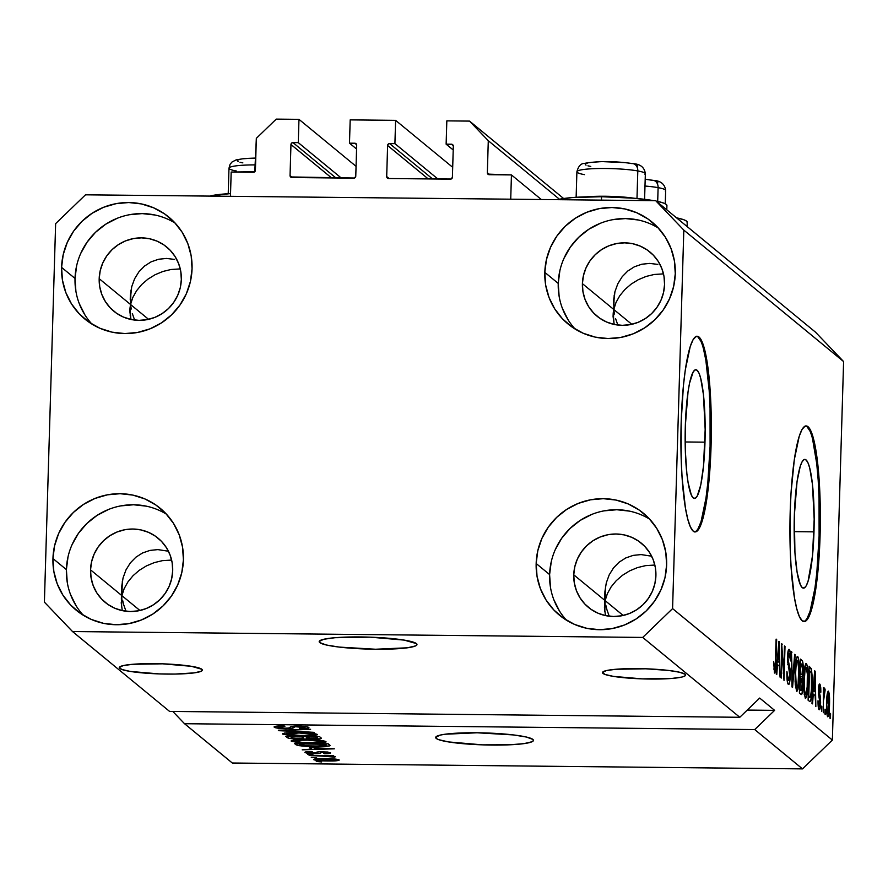 <?xml version="1.0" encoding="UTF-8"?>
<svg xmlns="http://www.w3.org/2000/svg" width="888" height="888" viewBox="0 0 888 888"><rect width="100%" height="100%" fill="white"/><g stroke="black" fill="none" stroke-linecap="round" stroke-linejoin="round"><path stroke-width="1.33" d="M541.314 199.511L511.444 174.925L510.722 199.19L230.458 196.315L231.18 172.05L254.789 171.717L256.343 138.328L276.246 119.114L298.967 119.347L298.268 142.635L292.951 142.591L335.975 177.977L292.951 142.591L291.575 143.146L290.964 144.511L290.043 175.569L292.43 177.533L290.043 175.569L290.565 176.945L354.512 178.022L355.766 176.246L356.687 145.188L355.544 143.379L349.495 143.168L350.183 119.88L395.604 120.346L394.916 143.634L389.599 143.579L432.611 178.976L389.599 143.579L388.211 144.133L387.612 145.499L386.691 176.557L389.077 178.521L386.691 176.557L387.212 177.933L388.567 178.521L451.16 179.021L452.403 177.234L453.324 146.176L452.192 144.367L446.131 144.167L446.831 120.868L469.541 121.101L488.289 140.715L487.346 172.738L489.732 174.703L487.346 172.738L487.867 174.115L511.444 174.925L541.314 199.511M489.221 174.703A1.954 1.92 129.4 0 1 487.346 172.738L488.289 140.715L559.451 199.256L488.289 140.715L469.541 121.101L563.625 198.512L469.541 121.101L446.831 120.868L446.131 144.167L453.213 149.983L446.131 144.167L451.448 144.211A1.954 1.92 129.4 0 1 453.324 146.176L452.403 177.234A1.954 1.92 129.4 0 1 450.416 179.154L388.567 178.521A1.954 1.92 129.4 0 1 386.691 176.557L387.612 145.499A1.954 1.92 129.4 0 1 389.599 143.579L394.916 143.634L437.928 179.032L394.916 143.634L395.604 120.346L350.183 119.88L349.495 143.168L356.565 148.995L349.495 143.168L354.812 143.223A1.954 1.92 129.4 0 1 356.687 145.188L355.766 176.246A1.954 1.92 129.4 0 1 353.768 178.166L291.919 177.522A1.954 1.92 129.4 0 1 290.043 175.569L290.964 144.511A1.954 1.92 129.4 0 1 292.951 142.591L298.268 142.635L341.292 178.033L298.268 142.635L298.967 119.347L356.055 166.322L298.967 119.347L276.246 119.114L256.343 138.328L255.4 170.352A1.954 1.92 129.4 0 1 253.402 172.272L231.18 172.05L230.458 196.315L510.722 199.19L511.444 174.925L489.221 174.703M453.291 145.732L451.448 144.211L453.291 145.732M428.238 178.932L387.612 145.499L428.238 178.932M452.702 167.31L395.604 120.346L452.702 167.31M356.643 144.733L354.812 143.223L356.643 144.733M331.59 177.933L290.964 144.511L331.59 177.933M319.758 642.59A48.918 5.994 1.7 0 1 319.192 641.635A48.918 5.994 1.7 0 1 364.424 637.007A48.918 5.994 1.7 0 1 416.405 643.589L416.927 644.777L415.584 645.898L407.525 647.785L375.546 649.239L339.194 647.086L326.296 644.988L319.758 642.59L319.236 641.402L323.754 639.271L335.031 637.706L370.185 637.162L404.107 640.093L416.405 643.589A48.918 5.994 1.7 0 1 416.971 644.544A48.918 5.994 1.7 0 1 371.739 649.172A48.918 5.994 1.7 0 1 319.758 642.59L319.813 640.725L319.758 642.59M436.23 738.428A48.918 5.994 1.7 0 1 435.664 737.473A48.918 5.994 1.7 0 1 480.896 732.833A48.918 5.994 1.7 0 1 532.878 739.415L533.411 740.614L532.056 741.735L524.009 743.622L509.945 744.788L482.45 744.854L448.529 741.924L438.617 739.637L436.23 738.428L435.708 737.24L440.226 735.098L445.11 734.232L477.089 732.778L513.442 734.931L526.34 737.029L532.878 739.415A48.918 5.994 1.7 0 1 533.455 740.37A48.918 5.994 1.7 0 1 488.211 745.01A48.918 5.994 1.7 0 1 436.23 738.428L436.286 736.552L436.23 738.428M704.983 442.169A64.369 9.99 -89.4 0 1 694.494 498.457A64.369 9.99 -89.4 0 1 685.325 426.007L688.034 391.886L689.543 383.216L693.151 371.994L695.093 369.874L697.047 370.229L698.934 373.027L700.665 378.177L703.44 394.649L705.161 429.559L703.507 465.989L700.765 484.959L697.169 496.181L695.215 498.301L693.262 497.946L691.375 495.149L688.122 482.695L686.868 473.526L685.347 451.06L685.325 426.007A64.369 9.99 -89.4 0 1 695.815 369.719A64.369 9.99 -89.4 0 1 704.983 442.169L685.17 441.969L704.983 442.169M813.985 531.856A64.369 9.99 -89.4 0 1 803.507 588.145A64.369 9.99 -89.4 0 1 794.338 515.695L797.047 481.574L800.277 466.189L802.153 461.682L804.106 459.562L806.06 459.917L807.936 462.715L809.678 467.865L812.453 484.337L814.174 519.247L812.52 555.677L808.047 581.363L806.171 585.869L804.217 587.989L802.264 587.634L800.388 584.837L797.124 572.383L794.938 552.536L794.338 515.695A64.369 9.99 -89.4 0 1 804.828 459.407A64.369 9.99 -89.4 0 1 813.985 531.856L794.172 531.657L813.985 531.856M803.64 621.556A97.835 15.174 90.6 0 0 819.102 536.063L820.068 536.075A97.835 15.174 -89.4 0 1 804.128 621.611A97.835 15.174 -89.4 0 1 790.198 511.499L791.042 492.796L794.316 459.651L799.233 436.263L802.075 429.415L805.039 426.196L808.013 426.728L810.866 430.991L813.508 438.816L817.726 463.847L820.035 497.99L820.334 516.905L820.068 536.075L817.826 572.272L815.95 587.923L811.033 611.31L808.18 618.148L805.216 621.367L802.253 620.834L799.389 616.572L796.758 608.746L794.438 597.657L791.119 567.488L790.231 549.572L790.198 511.499A97.835 15.174 -89.4 0 1 806.138 425.951A97.835 15.174 -89.4 0 1 820.068 536.075L819.102 536.063A97.835 15.174 90.6 0 0 805.649 425.996M694.627 531.868A97.835 15.174 90.6 0 0 710.089 446.375L711.055 446.387A97.835 15.174 -89.4 0 1 695.115 531.923A97.835 15.174 -89.4 0 1 681.185 421.811L683.427 385.603L685.303 369.963L690.22 346.575L693.073 339.727L696.037 336.508L699 337.04L701.864 341.303L704.495 349.128L706.815 360.228L710.134 390.387L711.022 408.302L711.332 427.217L710.2 465.079L706.937 498.235L704.639 511.41L702.02 521.622L699.178 528.46L696.214 531.679L693.239 531.146L690.387 526.884L687.745 519.058L685.425 507.969L682.106 477.8L681.218 459.884L681.185 421.811A97.835 15.174 -89.4 0 1 697.124 336.263A97.835 15.174 -89.4 0 1 711.055 446.387L710.089 446.375A97.835 15.174 90.6 0 0 696.647 336.308M604.584 604.162L605.128 600.621L604.795 611.765L604.917 591.563L606.293 582.872L609.201 574.88L613.53 567.887L619.114 562.171L625.751 557.953L633.155 555.389L641.069 554.578L651.648 556.199L641.069 554.578L633.155 555.389L625.751 557.953L619.114 562.171L613.53 567.887L609.201 574.88L606.293 582.872L604.917 591.563L604.584 604.162M605.35 614.441L604.439 607.658L605.35 614.441M602.963 673.415A41.581 5.095 1.7 0 1 602.475 672.605A41.581 5.095 1.7 0 1 640.925 668.664A41.581 5.095 1.7 0 1 685.114 674.258L685.558 675.269L684.415 676.223L681.718 677.089L672.127 678.41L642.246 678.876L613.408 676.39L604.994 674.436L602.519 672.405L606.36 670.584L615.939 669.263L645.82 668.797L668.597 670.44L679.553 672.227L685.114 674.258A41.581 5.095 1.7 0 1 685.603 675.069A41.581 5.095 1.7 0 1 647.141 679.009A41.581 5.095 1.7 0 1 602.963 673.415L603.008 671.816L602.963 673.415M121.356 599.189L121.9 595.648L121.578 606.793L121.689 586.591L123.066 577.899L125.985 569.907L130.314 562.914L135.897 557.198L142.524 552.98L149.939 550.416L157.853 549.605L168.431 551.226L157.853 549.605L149.939 550.416L142.524 552.98L135.897 557.198L130.314 562.914L125.985 569.907L123.066 577.899L121.689 586.591L121.356 599.189M122.133 609.468L121.212 602.686L122.133 609.468M119.747 668.442A41.581 5.095 1.7 0 1 119.258 667.632A41.581 5.095 1.7 0 1 157.709 663.691A41.581 5.095 1.7 0 1 201.887 669.286L202.342 670.296L201.188 671.25L194.35 672.86L175.058 674.07L159.03 673.903L130.192 671.417L121.767 669.463L119.292 667.432L123.143 665.611L132.723 664.291L162.604 663.824L191.442 666.311L201.887 669.286A41.581 5.095 1.7 0 1 202.375 670.096A41.581 5.095 1.7 0 1 163.925 674.036A41.581 5.095 1.7 0 1 119.747 668.442L119.791 666.855L119.747 668.442M174.603 259.418L166.5 258.441L174.603 259.418M158.586 259.252L166.5 258.441L158.586 259.252L151.171 261.816L158.586 259.252M144.544 266.045L151.171 261.816L144.544 266.045L138.95 271.761L144.544 266.045M134.621 278.743L138.95 271.761L134.621 278.743L131.713 286.735L134.621 278.743M130.336 295.438L131.713 286.735L130.236 299.933L130.336 295.438M130.547 304.495L130.214 315.629L130.547 304.495L130.003 308.025L130.547 304.495L148.585 319.336L130.547 304.495L132.812 297.469L136.574 290.731L141.669 284.549L147.93 279.143L155.089 274.725L162.893 271.473L171.029 269.497L180.264 268.909L171.029 269.497L162.893 271.473L155.089 274.725L147.93 279.143L141.669 284.549L136.574 290.731L132.812 297.469L130.547 304.495L99.19 278.688L130.547 304.495L131.246 309.046L130.547 304.495L130.969 290.165L130.547 304.495M129.859 311.533L130.003 308.025L130.78 318.315L129.859 311.533M131.113 319.502L130.78 318.315L131.113 319.502M122.333 581.329L121.9 595.648L139.949 610.5L121.9 595.648L124.165 588.633L127.928 581.895L133.034 575.713L139.283 570.296L146.453 565.889L154.257 562.626L162.393 560.661L171.628 560.073L162.393 560.661L154.257 562.626L146.453 565.889L139.283 570.296L133.034 575.713L127.928 581.895L124.165 588.633L121.9 595.648L90.543 569.852L121.9 595.648L122.333 581.329M657.83 264.391L649.716 263.414L657.83 264.391M641.802 264.224L649.716 263.414L641.802 264.224L634.387 266.788L641.802 264.224M627.76 271.018L634.387 266.788L627.76 271.018L622.177 276.723L627.76 271.018M617.837 283.716L622.177 276.723L617.837 283.716L614.929 291.708L617.837 283.716M613.553 300.41L614.929 291.708L613.464 304.906L613.553 300.41M613.763 309.468L613.43 320.601L613.763 309.468L613.22 312.998L613.763 309.468L631.812 324.309L613.763 309.468L616.028 302.442L619.791 295.704L624.897 289.521L631.146 284.116L638.317 279.698L646.12 276.434L654.245 274.47L663.48 273.881L654.245 274.47L646.12 276.434L638.317 279.698L631.146 284.116L624.897 289.521L619.791 295.704L616.028 302.442L613.763 309.468L582.406 283.661L613.763 309.468L614.463 314.019L613.763 309.468L614.185 295.138L613.763 309.468M613.075 316.494L613.22 312.998L613.997 323.276L613.075 316.494M614.33 324.475L613.997 323.276L614.33 324.475M605.549 586.302L605.128 600.621L623.165 615.473L605.128 600.621L607.392 593.606L611.144 586.868L616.25 580.674L622.51 575.269L629.67 570.851L637.473 567.599L645.609 565.634L654.845 565.046L645.609 565.634L637.473 567.599L629.67 570.851L622.51 575.269L616.25 580.674L611.144 586.868L607.392 593.606L605.128 600.621L573.759 574.825L605.128 600.621L605.549 586.302M664.557 284.504A41.581 40.759 129.4 0 1 640.281 321.389A41.581 40.759 129.4 0 1 597.058 316.195A41.581 40.759 129.4 0 1 582.406 283.661L583.438 275.624L586.002 267.91L590.009 260.817L595.304 254.623L601.676 249.55L608.89 245.81L616.672 243.545L624.708 242.835L632.689 243.712L640.326 246.143L647.319 250.028L653.39 255.222L658.308 261.516L661.893 268.687L664.002 276.457L664.557 284.504L663.525 292.541L660.961 300.255L656.954 307.348L651.659 313.553L645.276 318.614L638.061 322.355L630.291 324.62L622.255 325.33L614.263 324.453L606.626 322.033L599.644 318.148L593.573 312.953L588.644 306.649L585.059 299.478L582.961 291.719L582.406 283.661A41.581 40.759 129.4 0 1 606.67 246.775A41.581 40.759 129.4 0 1 649.894 251.981A41.581 40.759 129.4 0 1 664.557 284.504M181.33 279.531A41.581 40.759 129.4 0 1 157.065 316.417A41.581 40.759 129.4 0 1 113.842 311.222A41.581 40.759 129.4 0 1 99.19 278.688L100.211 270.651L102.786 262.937L106.793 255.844L112.088 249.65L118.459 244.577L125.674 240.848L133.444 238.572L141.481 237.862L149.473 238.739L157.109 241.17L164.102 245.055L170.174 250.25L175.091 256.543L178.677 263.714L180.786 271.484L181.33 279.531L180.308 287.579L177.733 295.293L173.726 302.375L168.443 308.58L162.06 313.642L154.845 317.382L147.075 319.647L139.039 320.357L131.047 319.48L123.41 317.06L116.428 313.175L110.356 307.981L105.428 301.676L101.843 294.505L99.734 286.746L99.19 278.688A41.581 40.759 129.4 0 1 123.454 241.814A41.581 40.759 129.4 0 1 166.678 247.008A41.581 40.759 129.4 0 1 181.33 279.531M172.694 570.695A41.581 40.759 129.4 0 1 148.429 607.581A41.581 40.759 129.4 0 1 105.206 602.386A41.581 40.759 129.4 0 1 90.543 569.852L91.575 561.815L94.139 554.101L98.146 547.008L103.441 540.803L109.812 535.741L117.027 532.001L124.808 529.736L132.845 529.026L140.837 529.903L148.463 532.323L155.456 536.208L161.527 541.403L166.456 547.707L170.03 554.878L172.139 562.637L172.694 570.695L171.662 578.732L169.097 586.446L165.09 593.539L159.796 599.744L153.424 604.806L146.209 608.546L138.428 610.811L130.392 611.521L122.4 610.644L114.774 608.225L107.781 604.34L101.709 599.145L96.792 592.84L93.207 585.669L91.098 577.91L90.543 569.852A41.581 40.759 129.4 0 1 114.807 532.966A41.581 40.759 129.4 0 1 158.031 538.161A41.581 40.759 129.4 0 1 172.694 570.695M655.91 575.668A41.581 40.759 129.4 0 1 631.645 612.554A41.581 40.759 129.4 0 1 588.422 607.359A41.581 40.759 129.4 0 1 573.759 574.825L574.791 566.788L577.355 559.074L581.363 551.981L586.657 545.776L593.04 540.714L600.255 536.974L608.025 534.709L616.061 533.999L624.053 534.876L631.69 537.296L638.672 541.181L644.744 546.375L649.672 552.68L653.257 559.851L655.366 567.61L655.91 575.668L654.889 583.705L652.314 591.419L648.307 598.512L643.012 604.706L636.64 609.779L629.426 613.519L621.655 615.784L613.619 616.494L605.627 615.617L597.99 613.186L590.997 609.301L584.926 604.118L580.008 597.813L576.423 590.642L574.314 582.872L573.759 574.825A41.581 40.759 129.4 0 1 598.035 537.939A41.581 40.759 129.4 0 1 641.258 543.134A41.581 40.759 129.4 0 1 655.91 575.668M649.694 519.18A66.034 64.735 -50.6 0 0 584.193 518.015A66.034 64.735 -50.6 0 0 549.605 574.569L536.163 563.514A66.034 64.735 129.4 0 1 574.703 504.939A66.034 64.735 129.4 0 1 643.356 513.197A66.034 64.735 129.4 0 1 666.633 564.857L665.756 552.07L662.415 539.738L656.72 528.349L648.906 518.337L639.26 510.089L628.16 503.918L616.028 500.066L603.341 498.679L590.576 499.8L578.232 503.407L566.777 509.346L556.643 517.393L548.24 527.239L541.869 538.494L537.795 550.749L536.163 563.514L537.04 576.312L540.381 588.633L546.076 600.022L553.901 610.034L563.536 618.281L574.636 624.453L586.768 628.304L599.456 629.703L612.221 628.571L624.564 624.963L636.019 619.036L646.153 610.988L654.556 601.143L660.927 589.876L665.001 577.622L666.633 564.857A66.034 64.735 129.4 0 1 628.094 623.432A66.034 64.735 129.4 0 1 559.44 615.184A66.034 64.735 129.4 0 1 536.163 563.514L549.605 574.569A66.034 64.735 -50.6 0 0 566.544 620.246M166.478 514.208A66.034 64.735 -50.6 0 0 100.977 513.042A66.034 64.735 -50.6 0 0 66.389 569.608L52.947 558.541A66.034 64.735 129.4 0 1 91.486 499.966A66.034 64.735 129.4 0 1 160.14 508.225A66.034 64.735 129.4 0 1 183.416 559.884L182.54 547.097L179.187 534.765L173.504 523.376L165.679 513.364L156.033 505.117L144.944 498.945L132.812 495.093L120.124 493.706L107.359 494.838L95.016 498.434L83.55 504.373L73.427 512.42L65.024 522.266L58.652 533.522L54.579 545.776L52.947 558.541L53.824 571.339L57.165 583.671L62.859 595.049L70.674 605.061L80.32 613.308L91.42 619.48L103.541 623.343L116.239 624.73L129.004 623.598L141.347 620.002L152.803 614.063L162.937 606.016L171.34 596.17L177.7 584.903L181.785 572.66L183.416 559.884A66.034 64.735 129.4 0 1 144.877 618.47A66.034 64.735 129.4 0 1 76.224 610.211A66.034 64.735 129.4 0 1 52.947 558.541L66.389 569.608A66.034 64.735 -50.6 0 0 83.328 615.273M175.114 223.055A66.034 64.735 -50.6 0 0 109.613 221.878A66.034 64.735 -50.6 0 0 75.025 278.444L61.583 267.388A66.034 64.735 129.4 0 1 100.122 208.802A66.034 64.735 129.4 0 1 168.776 217.061A66.034 64.735 129.4 0 1 192.052 268.731L191.186 255.933L187.834 243.601L182.14 232.212L174.326 222.211L164.68 213.953L153.58 207.792L141.458 203.929L128.76 202.542L116.006 203.674L103.652 207.27L92.197 213.209L82.062 221.256L73.66 231.102L67.299 242.369L63.215 254.612L61.583 267.388L62.46 280.175L65.812 292.507L71.495 303.896L79.321 313.908L88.967 322.155L100.055 328.327L112.188 332.179L124.875 333.566L137.64 332.434L149.983 328.838L161.45 322.899L171.573 314.851L179.975 305.006L186.347 293.75L190.421 281.496L192.052 268.731A66.034 64.735 129.4 0 1 153.513 327.306A66.034 64.735 129.4 0 1 84.86 319.047A66.034 64.735 129.4 0 1 61.583 267.388L75.025 278.444A66.034 64.735 -50.6 0 0 91.963 324.12M658.341 228.027A66.034 64.735 -50.6 0 0 592.84 226.851A66.034 64.735 -50.6 0 0 558.241 283.416L544.81 272.361A66.034 64.735 129.4 0 1 583.349 213.775A66.034 64.735 129.4 0 1 651.992 222.033A66.034 64.735 129.4 0 1 675.28 273.704L674.403 260.906L671.051 248.573L665.356 237.185L657.542 227.184L647.896 218.925L636.796 212.765L624.675 208.902L611.987 207.514L599.222 208.647L586.868 212.243L575.413 218.182L565.29 226.229L556.876 236.075L550.516 247.341L546.442 259.585L544.81 272.361L545.676 285.148L549.028 297.48L554.723 308.869L562.537 318.881L572.183 327.128L583.283 333.3L595.404 337.151L608.091 338.539L620.856 337.407L633.211 333.81L644.666 327.872L654.789 319.824L663.203 309.979L669.563 298.712L673.637 286.469L675.28 273.704A66.034 64.735 129.4 0 1 636.729 332.279A66.034 64.735 129.4 0 1 568.087 324.02A66.034 64.735 129.4 0 1 544.81 272.361L558.241 283.416A66.034 64.735 -50.6 0 0 575.18 329.093M601.542 196.714L601.442 200.122L601.542 196.714L571.861 197.602L557.708 199.678A56.743 6.949 -178.3 0 1 601.542 196.714A56.743 6.949 -178.3 0 1 653.768 200.666L634.143 198.235L601.542 196.714M666.788 209.823L666.921 205.528A56.743 6.949 -178.3 0 0 656.221 201.121L663.491 203.019L666.255 204.418L666.866 205.805M615.551 318.537L617.848 325.052L615.551 318.537M132.334 313.564L134.632 320.08L132.334 313.564M122.6 600.21L123.687 604.728L122.6 600.21M125.996 611.233L123.687 604.728L125.996 611.233M605.827 605.183L606.915 609.701L605.827 605.183M609.212 616.205L606.915 609.701L609.212 616.205M169.597 711.421L739.793 717.282L642.723 637.429L72.527 631.557L169.597 711.421L72.527 631.557L44.4 602.142L55.633 223.632L85.492 194.816L655.688 200.688L815.473 332.145L655.688 200.688L683.816 230.103L672.582 608.602L832.367 740.07L843.6 361.56L683.816 230.103L843.6 361.56L815.473 332.145L843.6 361.56L832.367 740.07L672.582 608.602L642.723 637.429L739.793 717.282L759.695 698.068L774.625 710.356L754.722 729.57L184.526 723.709L232.312 763.014L802.508 768.886L754.722 729.57L802.508 768.886L832.367 740.07L802.508 768.886L232.312 763.014L184.526 723.709L172.805 711.455L184.526 723.709L754.722 729.57L774.625 710.356L759.695 698.068L739.793 717.282L169.597 711.421M304.906 727.461L304.939 726.517L304.906 727.461C305.394 727.994 303.552 728.249 299.367 728.249L300.344 728.704C306.693 728.704 309.524 728.293 308.846 727.483C307.692 726.717 304.096 726.262 298.068 726.14C292.851 726.162 290.221 726.517 290.176 727.205C290.554 727.783 288.855 728.116 285.092 728.216L278.244 727.283C277.789 726.662 280.009 726.34 284.893 726.34L283.916 725.885C276.812 725.862 273.582 726.306 274.237 727.205C275.424 728.027 279.254 728.515 285.736 728.66L275.413 727.727L274.059 726.917L276.113 726.195L283.916 725.885L284.893 726.34L278.122 727.083L284.449 728.204L288.667 728.038L291.275 726.584L294.683 726.184L307.725 727.006L308.846 727.982L305.916 728.549L300.344 728.704L299.367 728.249L304.806 727.383L297.613 726.584L294.594 726.839L292.03 728.349L285.736 728.66L293.007 728.082L295.26 726.695L305.039 727.661L305.061 726.539M314.374 732.389L278.344 730.225L310.611 729.292L282.551 730.48L314.374 732.389L282.551 730.48L310.611 729.292L278.91 730.691L314.374 732.389M282.573 734.065L284.415 733.066L291.453 732.567L311.233 733.155L317.371 734.798L309.357 735.886L292.296 735.619L282.573 734.065L289.277 735.375L301.953 735.941C311.832 736.074 316.938 735.564 317.282 734.42C314.03 733.211 307.403 732.578 297.402 732.533L286.336 732.844L282.406 733.799M291.264 741.214L293.107 740.215L300.144 739.715L319.924 740.303L326.063 741.946L318.037 743.034L299.445 742.657L291.264 741.214L297.968 742.523L310.645 743.09C320.524 743.223 325.63 742.712 325.963 741.569C322.721 740.359 316.095 739.726 306.094 739.682L295.027 739.993L291.098 740.947M309.446 747.607L334.343 748.817L302.186 749.838L311.266 749.106L309.446 747.607L311.266 749.106L302.186 749.838L334.343 748.817L309.446 747.607M321.678 761.948L316.306 761.46L321.678 761.948M328.116 760.972L317.094 760.439L313.542 759.495L318.526 758.63L333.821 758.907L338.539 759.617L339.249 760.039L338.716 760.428L328.116 760.972C335.231 761.083 338.905 760.727 339.138 759.895C336.818 759.04 332.09 758.596 324.941 758.563C317.693 758.452 313.93 758.807 313.653 759.64L313.653 759.64C316.028 760.505 320.846 760.961 328.116 760.972L328.116 760.972M316.661 757.819L311.277 757.32L316.661 757.819M322.399 756.121L309.113 755.533L333.71 755.788L330.325 756.199L335.109 756.665L334.532 757.175L322.399 756.121L334.532 757.175L335.331 756.765L330.325 756.199L333.71 755.788L309.113 755.533L322.399 756.121M312.92 754.745L307.548 754.256L312.92 754.745M326.973 752.747L326.995 751.947L326.973 752.747L323.698 753.257L324.675 753.712C329.182 753.679 331.113 753.357 330.469 752.769L322.244 751.703C317.948 751.77 315.873 752.103 316.039 752.724L308.558 752.591L312.598 751.992L311.621 751.537C306.704 751.57 304.506 751.892 305.006 752.525L314.23 753.657L306.371 753.035L304.873 752.325L306.227 751.803L311.621 751.537L312.598 751.992L308.558 752.591L313.686 753.213L318.981 751.781L327.85 752.047L330.602 752.957L328.638 753.579L324.675 753.712L323.698 753.257L326.973 752.747L322.688 752.158L319.258 753.446L314.23 753.657C318.626 753.657 320.746 753.357 320.612 752.758L323.288 752.158L327.05 752.88L327.084 751.958M315.074 746.553L299.023 745.687L294.45 743.478L328.271 743.822L330.047 745.376L329.226 745.976L315.074 746.553C322.355 746.697 327.317 746.42 329.948 745.709L328.271 743.822L294.45 743.478L295.993 744.743L296.026 743.489L295.993 744.743C298.79 745.92 305.15 746.53 315.074 746.553L315.074 746.553M298.879 739.049L289.477 738.416L285.758 736.33L319.58 736.674L321.389 738.228L320.135 738.827L298.879 739.049L314.13 739.105C319.691 739.094 322.044 738.727 321.201 738.006L319.58 736.674L285.758 736.33L287.368 737.65L287.401 736.341L287.368 737.65C288.434 738.483 292.263 738.949 298.879 739.049L298.879 739.049M782.028 651.059L781.218 678.099L781.684 643.689L783.66 673.049L784.47 645.976L785.014 646.42L784.004 680.397L782.028 651.059L784.004 680.397L785.014 646.42L784.47 645.976L783.66 673.049L781.684 643.689L781.218 678.099L782.028 651.059L781.462 651.059L782.028 651.059M789.254 649.461L789.254 649.461C788.322 648.928 787.723 651.614 787.467 657.52L789.71 675.513L788.477 680.463L787.168 680.452L788.477 680.463L786.912 671.483C786.757 678.743 787.234 683.039 788.322 684.393C789.321 685.025 789.965 682.184 790.253 675.857L789.565 682.794L788.955 684.348L788.144 684.215L787.145 680.197L786.912 671.483L788.244 680.13L789.077 680.208L789.654 676.756L789.565 671.439L787.456 661.105L788.366 650.094L788.955 649.35L789.565 649.861L790.453 654.512L790.564 660.927L789.155 653.446L788.267 654.867L787.989 658.985L789.987 668.675L790.253 675.857L788 658.052L789.155 653.446L790.564 660.927C790.675 654.423 790.242 650.593 789.254 649.461L788.999 649.35M795.215 654.822L792.562 687.434L791.441 651.714L792.374 683.205L794.649 654.356L795.215 654.822L794.649 654.356L792.374 683.205L791.441 651.714L791.996 686.968L792.562 687.434L795.215 654.822L794.616 654.811L795.215 654.822M796.647 691.253L798.345 687.323L797.091 687.312L798.345 687.323L799.233 675.557C799.566 665.711 799.056 659.329 797.69 656.399L797.69 656.399C796.192 657.02 795.315 662.415 795.082 672.571L795.271 684.648L796.647 691.253L795.104 681.795L795.593 663.525L797.202 656.376L798.356 657.83L799.022 662.248L798.934 681.851L797.979 689.255L796.925 691.364M805.338 698.401L807.025 694.471L805.782 694.46L807.025 694.471L807.925 682.706C808.258 672.86 807.736 666.477 806.371 663.547L806.371 663.547C804.872 664.169 804.006 669.563 803.773 679.72L803.951 691.796L805.338 698.401L803.795 688.944L804.284 670.673L805.882 663.525L807.048 664.979L807.714 669.397L807.614 688.999L806.659 696.403L805.605 698.512M813.286 694.094L812.531 703.862L811.965 703.396L814.651 670.806L815.839 706.582L815.117 695.593L813.286 694.094L815.117 695.593L815.839 706.582L815.173 671.239L814.651 670.806L811.965 703.396L812.531 703.862L813.286 694.094M830.58 713.741L830.435 718.592L829.892 718.148L830.036 713.297L830.58 713.741L830.036 713.297L830.435 718.592L830.58 713.741L830.014 713.73L830.58 713.741M828.426 691.186L828.426 691.186C827.361 691.619 826.75 695.482 826.584 702.774C826.317 709.956 826.684 714.618 827.672 716.771C828.748 716.294 829.37 712.343 829.514 704.928L828.371 716.205L827.494 716.572L826.806 713.541L826.784 698.368L828.249 691.097L829.37 695.237L829.514 704.928C829.769 697.857 829.403 693.273 828.426 691.186L828.238 691.097M825.551 709.601L825.407 714.463L824.863 714.008L825.008 709.157L825.551 709.601L825.008 709.157L824.863 714.008L825.407 714.463L825.551 709.601M824.697 688.111L823.365 691.963L824.042 688.022L823.498 687.578L823.309 712.731L823.498 687.578L823.92 691.963L824.564 688.111L825.163 689.854L823.687 699.922L825.163 689.854L824.619 688.089M821.888 706.593L821.744 711.443L821.345 706.149L821.744 711.443L821.333 706.582L821.888 706.593M819.824 684.104L819.824 684.104C819.091 683.571 818.625 685.58 818.414 690.154L820.046 702.963L819.224 706.215L818.181 706.204L819.224 706.215L818.026 700.71C817.981 705.816 818.325 708.824 819.091 709.712C819.89 710.178 820.401 707.869 820.612 702.797L819.591 709.656L818.614 708.835L818.092 704.839L818.026 700.71L819.08 706.015L820.013 703.784L818.425 693.284L819.358 684.115L820.268 684.881L820.756 687.8L820.856 692.185L819.735 687.645L818.958 690.42L820.434 697.147L820.612 702.797L819.08 692.307L819.735 687.645L820.856 692.185L819.602 684.004M809.645 701.487C811.099 701.265 811.932 696.081 812.143 685.947L811.577 685.947L812.143 685.947L811.876 691.963L810.788 700.588L809.878 701.62L808.102 700.221L809.112 666.244L811.399 668.775L812.176 676.334L812.143 685.947L811.399 668.775L809.112 666.244L808.102 700.221L809.989 701.642M801.02 694.394C802.031 695.171 802.652 692.274 802.896 685.725L801.975 693.95L801.176 694.505L799.411 693.073L800.421 659.096L802.441 660.983L803.14 664.89L802.43 676.8L802.896 685.725L802.43 676.8L803.218 670.151C803.307 664.435 802.919 661.194 802.042 660.439L800.421 659.096L799.411 693.073L801.398 694.56M777.522 664.668L776.767 674.436L776.201 673.97L778.876 641.38L780.064 677.155L779.342 666.167L777.522 664.668L779.342 666.167L780.064 677.155L779.409 641.813L778.876 641.38L776.201 673.97L776.767 674.436L777.522 664.668M774.458 672.993C775.39 672.582 775.89 669.119 775.979 662.615L775.424 662.603L776.667 639.56L776.123 639.105L775.224 666.921L774.602 669.041L773.659 669.03L774.602 669.041L773.648 661.482L774.458 672.993L773.648 661.482L774.358 668.442L774.78 669.019L775.113 667.898L776.123 639.105L776.667 639.56L775.735 667.976L774.647 673.071M655.688 200.688L683.816 230.103L672.582 608.602L642.723 637.429L72.527 631.557L44.4 602.142L55.633 223.632L85.492 194.816L655.688 200.688M827.117 694.649L828.304 694.705L827.128 703.207C827.216 698.257 827.605 695.426 828.304 694.705L828.97 704.717C828.881 709.667 828.493 712.509 827.783 713.253L826.772 713.242L827.783 713.253L826.573 703.207L827.783 713.253M828.127 694.705L827.117 694.694L828.127 694.705M824.153 689.843L825.163 689.854L824.153 689.843M824.397 692.474L823.354 692.462M823.354 692.44L824.497 692.474M823.276 694.949L823.931 694.949L823.276 694.949M818.192 706.26L819.224 706.215M820.301 692.174L820.856 692.185L820.301 692.174M818.558 687.556L819.735 687.645M818.414 690.098L818.969 690.109L818.414 690.098M818.392 692.296L819.08 692.307L818.392 692.296M818.492 694.205L819.646 694.216L818.492 694.205M814.607 671.239L815.173 671.239L814.607 671.239M813.586 690.276L814.807 674.558L815.051 691.475L812.953 691.463L815.051 691.475L813.053 690.265L815.051 691.475L814.807 674.558L813.586 690.276M809.068 667.443L810.578 667.465L809.068 667.443M809.035 668.753L811.399 668.775L809.035 668.753M808.757 696.692L809.534 670.662L811.166 672.704L811.599 685.458L811.144 693.584L809.69 697.457L808.18 697.446L809.69 697.457L808.202 696.692L810.511 697.169L811.432 689.632L811.443 674.492L810.999 672.194L809.534 670.662L808.757 696.692M808.18 697.591L809.69 697.457M804.683 667.421L806.26 667.521L805.028 670.196L804.317 680.219C804.461 672.316 805.116 668.076 806.26 667.521L807.381 674.292L807.381 682.162C807.214 689.798 806.57 693.894 805.449 694.427L804.206 694.416L805.449 694.427C804.439 692.24 804.062 687.501 804.317 680.219L804.395 689.21L805.449 694.427M800.377 660.417L802.042 660.439L800.377 660.417M799.899 676.767L802.43 676.8L799.899 676.767M802.042 674.569L802.597 666.577L800.843 663.514L800.543 673.67L800.288 663.514L801.731 664.246L802.663 670.262L802.042 674.569L799.966 674.436L801.498 674.458L799.988 673.659L801.498 674.458M801.686 690.442L802.297 681.362L801.831 678.987L800.421 677.633L800.077 689.543L799.866 677.633L801.431 678.454L802.352 685.303L801.686 690.442L799.489 690.42L801.154 690.431L800.077 689.543L801.154 690.431M795.992 660.272L797.369 660.295L796.203 663.969L795.626 673.071C795.77 665.168 796.425 660.927 797.568 660.372L798.701 667.143L798.701 675.013C798.534 682.65 797.89 686.746 796.758 687.279L795.515 687.268L796.758 687.279C795.748 685.092 795.37 680.352 795.626 673.071L796.27 686.213L797.135 687.29L798.101 683.804L798.745 669.075L797.568 660.372M795.526 687.345L796.758 687.279M791.452 652.169L792.007 652.181L791.452 652.169M787.179 680.541L788.477 680.463M787.734 653.346L789.155 653.446M787.445 658.041L788 658.052L787.445 658.041M787.478 661.638L788.078 661.638L787.478 661.638M787.723 664.568L788.833 664.579L787.723 664.568M788.278 667.066L789.687 667.077L788.278 667.066M781.673 644.155L782.261 644.166L781.673 644.155M783.094 673.049L783.66 673.049L783.094 673.049M778.843 641.802L779.409 641.813L778.843 641.802M777.821 660.839L779.031 645.132L779.287 662.048L777.178 662.026L779.287 662.048L777.278 660.839L779.287 662.048L779.031 645.132L777.821 660.839M773.659 669.064L774.602 669.041M826.784 713.286L828.138 712.975L828.748 709.179L828.304 694.705M804.217 694.483L806.182 693.806L807.181 686.79L807.359 673.648L806.26 667.521M687.179 222.511L686.568 221.134L683.793 219.725L676.534 217.838A56.743 6.949 -178.3 0 1 687.223 222.233L687.101 226.529M230.536 193.573L209.79 196.093A56.743 6.949 -178.3 0 1 230.536 193.573M335.609 759.851L325.496 759.018L335.609 759.851L335.631 759.085L335.675 759.95L327.328 760.528L317.138 759.64L325.508 758.574L317.116 759.584L317.149 758.696M334.532 757.175L335.331 756.765M308.558 752.591L308.502 751.614M321.423 751.703L321.412 752.269L321.423 751.703M320.646 751.714L320.612 752.758L320.646 751.714M311.322 747.285L311.266 749.106L311.322 747.285M313.575 747.785L330.558 748.562L315.04 748.995L313.586 747.396L315.04 748.995L330.558 748.562L313.575 747.785M329.948 745.709L329.748 745.032M325.774 744.988L324.864 744.233L298.945 743.966L324.875 743.789L325.774 744.988L325.818 743.8L325.841 745.587L314.574 746.109L306.105 745.853L298.945 743.966L300.943 745.232L306.105 745.853L321.256 746.064L325.552 745.676L325.774 744.988L325.841 745.587M297.98 741.968L297.968 742.523L297.98 741.968M322.011 741.536L307.792 740.137L298.257 740.326L295.204 741.247C295.482 740.392 299.267 740.026 306.582 740.126L306.582 740.126C314.308 740.137 319.447 740.603 322.011 741.536L322.044 740.559L322.122 741.713L317.627 742.535L310.212 742.645C302.708 742.612 297.702 742.146 295.204 741.247L295.127 739.982M306.493 737.329L306.46 738.55L306.493 737.329M317.06 737.817L316.172 737.084L306.071 736.973L316.184 736.64L317.06 737.817L317.094 736.652L317.06 737.817C318.248 738.35 316.905 738.627 313.031 738.65L307.881 738.206L306.083 736.541L307.881 738.206L313.031 738.65L317.072 738.428L317.416 736.652M303.119 737.762L302.12 736.94L290.254 736.818L302.131 736.496L303.119 737.762L303.152 736.507L303.119 737.762C304.084 738.317 302.486 738.605 298.312 738.605L292.285 738.139L290.265 736.374L292.285 738.139L298.312 738.605L303.208 738.261L303.385 736.507M289.288 734.82L289.277 735.375L289.288 734.82M286.524 734.099L300.344 735.486L310.034 735.32L313.331 734.387L308.935 735.386L301.52 735.497C294.017 735.464 289.011 734.998 286.524 734.099C286.791 733.244 290.587 732.878 297.891 732.977L297.891 732.977C305.616 732.989 310.756 733.455 313.331 734.387L313.475 733.433M278.244 727.283L278.155 726.007M293.873 726.229L293.839 727.35L293.873 726.229M293.062 726.295L293.007 728.082L293.062 726.295M317.183 759.684L331.801 760.494L335.442 760.128L335.697 759.096M295.204 741.247L302.131 742.379L315.895 742.601L321.201 742.157L322.155 740.581M313.331 734.387L299.101 732.989L286.413 733.954L286.436 732.833M747.263 710.078L774.625 710.356L747.263 710.078M559.873 270.64L558.241 283.416L559.118 296.204M562.47 308.536L568.154 319.924M638.117 219.969L625.418 218.57L612.665 219.702M600.31 223.299L588.855 229.237L578.732 237.285L570.318 247.13L563.958 258.397M76.657 265.679L75.025 278.444L75.902 291.231M79.243 303.563L84.937 314.951M154.889 214.996L142.202 213.597L129.437 214.73M117.094 218.337L105.639 224.264L95.504 232.312L87.102 242.158L80.73 253.424M68.021 556.832L66.389 569.608L67.255 582.395M70.607 594.727L76.301 606.115M146.254 506.149L133.566 504.761L120.801 505.894M108.447 509.49L96.992 515.429L86.869 523.476L78.455 533.322L72.095 544.588M551.237 561.804L549.605 574.569L550.482 587.368M553.823 599.7L559.518 611.088M629.47 511.122L616.783 509.734L604.018 510.866M591.674 514.463L580.208 520.401L570.085 528.449L561.682 538.295L555.311 549.55M698.212 528.449L701.054 521.611L705.971 498.224L707.847 482.573L710.089 446.375L710.056 408.291L709.168 390.387L705.849 360.217L703.529 349.117M700.898 341.292L698.035 337.029M807.214 618.137L810.067 611.299L814.984 587.912L816.86 572.272L819.102 536.063L819.058 497.979L818.181 480.075L816.76 463.836L812.542 438.805M809.9 430.98L807.048 426.717M634.287 198.257A34.244 4.196 -178.3 0 0 586.491 196.836A34.244 4.196 1.7 0 1 634.287 198.257M584.437 174.636A34.244 4.196 1.7 0 1 577.255 171.195A34.244 4.196 1.7 0 1 602.12 168.476A34.244 4.196 1.7 0 1 637.806 170.94A7.826 6.038 -79.7 0 0 633.188 163.681A7.826 6.038 100.3 0 1 637.806 170.94A34.244 4.196 -178.3 0 0 599.822 168.498A34.244 4.196 -178.3 0 0 576.9 171.773C578.332 166.367 580.73 163.592 584.082 163.448C597.957 160.917 614.307 160.983 633.1 163.658A7.826 6.038 100.3 0 1 633.188 163.681M636.985 198.501L637.806 170.94L636.985 198.501M633.1 163.658C640.492 164.102 644.577 167.488 645.354 173.804A34.244 4.196 -178.3 0 0 637.806 170.94A34.244 4.196 1.7 0 1 644.988 174.381M631.934 163.592L628.316 163.037M624.042 162.56L603.951 161.694M599.145 161.794L591.119 162.349M588.2 162.793L585.103 163.903L586.013 165.19M587.945 165.834L590.775 166.445M637.606 166.145L636.696 164.857M236.519 171.051A34.244 4.196 1.7 0 1 229.337 167.61A34.244 4.196 1.7 0 1 255.555 164.891A34.244 4.196 -178.3 0 0 228.982 168.187L230.114 164.247L232.034 161.993L236.164 159.873L244.444 158.519L255.755 158.053M251.226 158.219L243.201 158.774M240.282 159.207L237.185 160.328L238.095 161.605M240.026 162.26L242.857 162.87M644.988 186.036A34.244 4.196 1.7 0 1 658.108 187.646A7.826 6.038 -79.7 0 0 653.49 180.386A7.826 6.038 100.3 0 1 658.108 187.646A34.244 4.196 -178.3 0 0 644.988 186.036M657.697 201.432L658.108 187.646L657.697 201.432M645.188 179.265L653.413 180.375C660.805 180.819 664.89 184.193 665.656 190.509A34.244 4.196 -178.3 0 0 658.108 187.646A34.244 4.196 1.7 0 1 665.301 191.087M652.247 180.308L648.617 179.742M657.908 182.85L657.009 181.563M803.163 621.6L804.128 621.611M694.15 531.912L695.115 531.923M801.897 674.647L799.955 674.625M801.464 690.575L799.489 690.553M330.958 756.798L330.969 756.232M326.051 745.365L326.096 743.8M696.159 336.263L697.124 336.263M805.172 425.951L806.138 425.951M576.9 171.773L576.134 197.291M645.354 173.804L644.588 199.323M228.982 168.187L228.216 193.706M665.656 190.509L665.267 203.785"/></g></svg>
